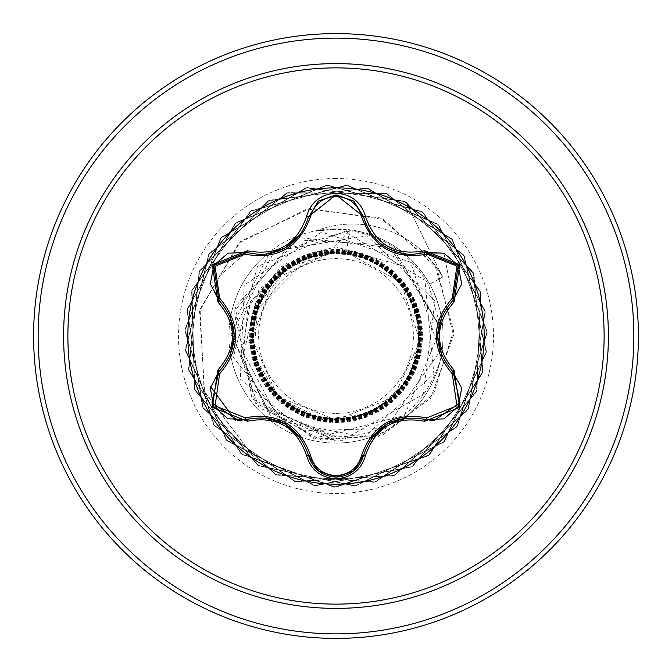 <?xml version="1.0" encoding="UTF-8"?>
<svg xmlns="http://www.w3.org/2000/svg" width="672" height="672" viewBox="0 0 672 672"><rect width="100%" height="100%" fill="white"/><g stroke="black" fill="none" stroke-linecap="round" stroke-linejoin="round"><path stroke-width="0.5" stroke-dasharray="3.36 2.52" d="M336 484.176A148.176 148.176 0 0 1 187.824 336A148.176 148.176 0 0 1 336 187.824A148.176 148.176 0 0 1 484.176 336A148.176 148.176 0 0 1 336 484.176M453.113 371.935L460.051 402.721L433.759 420.697L425.678 419.521M354.295 470.417L336.034 477.12M246.322 419.454L238.216 420.647M336 413.389A77.389 77.389 0 0 0 413.389 336A77.389 77.389 0 0 0 336 258.611A77.389 77.389 0 0 0 258.611 336A77.389 77.389 0 0 0 336 413.389M336 418.958A82.958 82.958 0 0 0 418.958 336A82.958 82.958 0 0 0 336 253.042A82.958 82.958 0 0 0 253.042 336A82.958 82.958 0 0 0 336 418.958M440.11 361.099C446.216 334.261 442.756 308.624 429.727 284.206C412.348 254.36 386.669 236.368 352.682 230.219L336 228.908A107.092 107.092 0 0 1 441.395 317.024A107.092 107.092 0 0 0 336 228.908L315.361 231.076L336 229.337C376.799 231.294 407.669 249.791 428.593 284.836L441 328.121L388.744 244.994L294.344 239.702L233.932 311.69L255.419 403.192L341.586 440.773L423.242 394.279L434.902 300.972L367.206 235.83L274.403 251.068L231.092 334.438L271.975 419.126L364.207 437.06L433.843 373.876L424.931 280.316L344.652 231.437L257.41 266.49L233.26 357.302L291.589 431.063L385.501 428.509L439.74 351.674L410.71 262.332L321.678 232.058L244.196 285.205L240.358 379.151L313.278 438.43L404.435 415.531L440.672 328.776L392.918 247.859L299.435 237.653L235.351 306.356L252.034 398.916L336 440.924L259.056 407.753L230.74 328.944L268.867 254.251L349.297 230.765L329.734 252.302L273.336 280.09L252.042 339.175L277.712 396.564L336 420.101L393.599 397.337L420.017 341.309L400.898 282.316L346.559 252.395L335.488 252.336L288.372 266.986L257.628 305.626L253.898 354.875L278.376 397.706L322.669 419.563L371.658 412.952L408.61 380.201L421.117 332.405L404.956 285.65L365.627 255.73L316.31 252.538L273.37 277.15L251.135 321.317L256.847 370.432L288.649 408.391L336 422.688L388.441 405.023L419.555 359.083L416.438 303.677L380.352 261.517L326.113 249.875L275.932 273.496L250.345 322.686L259.804 377.336L300.468 415.069L355.698 420.42L402.856 391.18L422.621 339.335L406.904 286.129L362.158 253.352L306.726 254.402L263.256 288.851L249.564 342.611L271.286 393.674L319.519 421.109L374.506 413.666L413.708 374.422L421.092 319.452L393.658 271.27L342.619 249.564L288.859 263.256L254.402 306.743L253.378 362.225L286.205 406.963L339.427 422.621L391.23 402.814L420.428 355.681L415.069 300.476L377.336 259.804L322.661 250.345L273.445 275.982L249.866 326.206L261.568 380.436L303.727 416.455L359.092 419.555L405.023 388.45L422.688 335.857L404.846 283.315L358.789 252.361L303.4 255.679L261.374 291.883L249.908 346.139L273.664 396.236L322.946 421.697L377.58 412.062L415.195 371.263L420.353 316.008L390.953 268.96L339.058 249.371L285.919 265.238L253.285 310.069L254.495 365.526L289.094 408.904L342.913 422.411L393.901 400.52L421.159 352.195L413.54 297.251L374.195 258.182L319.217 250.95L271.093 278.544L249.547 329.675L263.424 383.401L307.037 417.707L362.51 418.53L407.123 385.568L422.612 332.321L402.662 280.585L355.412 251.513L300.208 257.048L259.661 294.924L250.396 349.642L276.2 398.756L326.483 422.167L380.646 410.306L416.548 368.038L419.479 312.64L388.214 266.801L335.555 249.312L283.08 267.347L252.286 313.496L255.78 368.852L292.093 410.752L346.391 422.066L396.438 398.143L421.739 348.76L411.911 294.151L370.978 256.687L315.722 251.714L268.783 281.266L249.354 333.194L265.39 386.282L310.338 418.799L365.803 417.404L409.063 382.654L422.386 328.784L400.319 277.88L351.926 250.79L297.024 258.569L258.065 298.04L251.009 353.069L278.771 401.108L329.977 422.478L383.653 408.416L417.799 364.686L418.454 309.238L385.367 264.743L332.069 249.404L280.367 269.522L251.446 316.882L257.174 372.078L295.201 412.482L349.927 421.562L398.941 395.606L422.192 345.265L410.172 291.127L367.769 255.343L312.354 252.605L266.616 284.029L249.32 336.748L267.523 389.155L313.757 419.782L369.079 416.128L410.886 379.672L422.024 325.324L397.925 275.335L348.449 250.211L293.882 260.232L256.57 301.283L251.782 356.538L281.45 403.376L333.463 422.646L386.526 406.442L418.891 361.368L417.295 305.903L382.393 262.769L328.49 249.64L277.687 271.858L250.74 320.317L258.686 375.22L298.301 414.061L353.363 420.932L401.31 393.002L422.495 341.72L408.257 288.103L364.442 254.108L308.994 253.63L264.583 286.868L249.413 340.234L269.724 391.877L317.192 420.622L372.355 414.7L412.616 376.547L421.52 321.812L395.422 272.882L344.996 249.782L290.867 261.988L255.234 304.517L252.689 359.948L284.273 405.569L337.042 422.68L389.365 404.317L419.849 358L416.018 302.66L379.411 260.963L325.013 250.009L275.117 274.294L250.169 323.845L260.375 378.37L301.518 415.531L356.782 420.16L403.553 390.323L422.654 338.226L406.258 285.222L361.066 253.016L305.617 254.814L262.618 289.85L249.665 343.762L272.034 394.506L320.603 421.31L375.488 413.171L414.196 373.414L420.865 318.326L392.767 270.488L341.435 249.48L287.893 263.886L254.024 307.81L253.722 363.283L287.12 407.593L340.544 422.57L392.112 402.074L420.689 354.522L414.574 299.393L376.32 259.258L321.552 250.522L272.681 276.788L249.749 327.323L262.156 381.402L304.819 416.884L360.242 419.227L405.728 387.5L422.68 334.706L404.149 282.425L357.714 252.076L302.375 256.099L260.803 292.866L250.051 347.298L274.504 397.102L324.131 421.873L378.596 411.499L415.64 370.23L420.084 314.924L390.079 268.246L337.915 249.337L284.962 265.927L252.932 311.22L254.906 366.643L290.069 409.517L344.039 422.31L394.733 399.764L421.361 351.086L413.02 296.226L373.12 257.662L318.024 251.194L270.304 279.443L249.472 330.826L264.046 384.342L308.095 418.076L363.586 418.177L407.77 384.611L422.554 331.136L401.881 279.653L354.245 251.252L299.149 257.536L259.123 295.932L250.58 350.75L277.024 399.538L327.634 422.285L381.671 409.676L416.993 366.904L419.152 311.497L387.29 266.112L334.421 249.329L282.181 268.044L251.992 314.605L313.774 252.63L259.064 289.036L243.743 353.186L274.663 411.676L336 436.859C388.13 436.069 422.831 410.81 440.11 361.099A107.092 107.092 0 0 1 229.379 345.962A107.092 107.092 0 0 1 316.159 230.765A102.732 102.732 0 0 1 364.224 224.7M315.361 231.076A102.732 102.732 0 0 1 442.596 277.091L428.593 284.836M336 638.4A302.4 302.4 0 0 0 638.4 336A302.4 302.4 0 0 0 336 33.6A302.4 302.4 0 0 0 33.6 336A302.4 302.4 0 0 0 336 638.4A302.4 302.4 0 0 1 33.6 336A302.4 302.4 0 0 1 336 33.6M336 228.908A107.092 107.092 0 0 0 266.885 254.201M266.868 254.209A107.092 107.092 0 0 0 230.58 317.176M230.017 320.645A107.092 107.092 0 0 0 230 351.246M230.58 354.824A107.092 107.092 0 0 0 266.868 417.791M269.573 420A107.092 107.092 0 0 0 296.47 435.523M299.729 436.758A107.092 107.092 0 0 0 372.406 436.708A107.092 107.092 0 0 1 336 443.092M441 328.121L404.166 266.314L336 246.901L313.774 252.63M349.297 230.765L346.559 252.395M336 422.688L336 487.2L254.419 458.262L204.17 390.793L200.063 309.221L240.778 241.248L310.22 208.463L383.754 219.509L436.884 267.96L453.466 335.42L430.508 398.395L378.344 436.472L316.243 438.942L265.39 407.66L241.618 355.555L250.547 301.459L286.465 263.323L335.488 252.336M336 440.924L336 487.2L254.999 458.69L204.649 392.112L199.576 311.203L238.837 243.037L307.062 208.958L380.377 217.955L434.692 264.398L453.634 330.8L433.44 394.33L383.368 434.599L321.77 440.236L269.447 412.003L242.617 361.654L247.918 307.255L280.93 266.75L328.566 252.034L335.177 252.269M329.734 252.302L328.566 252.034M375.698 435.464A107.092 107.092 0 0 0 402.2 420.176A107.092 107.092 0 0 1 375.698 435.464M405.014 417.883A107.092 107.092 0 0 0 441.395 354.976A107.092 107.092 0 0 1 405.014 417.883M441.958 351.532A107.092 107.092 0 0 0 441.958 320.468A107.092 107.092 0 0 1 441.958 351.532M336 487.2L429.702 454.667L483.076 371.07L473.164 272.378L404.225 201.071L305.928 187.824L220.576 238.333L184.884 330.876L214.225 425.628L295.966 481.807L394.934 475.238L468.544 408.761L485.117 310.968L437.522 223.952L346.24 185.144L250.555 211.26L191.638 291.052L194.846 390.18L258.787 465.998L355.967 485.873L444.545 441.26L486.419 351.347L463.562 254.831L385.812 193.242L286.633 193.091L208.69 254.428L185.539 350.876L227.128 440.916L315.571 485.814L412.801 466.242L476.986 390.625L480.497 291.497L421.831 211.529L326.231 185.119L234.83 223.633L186.967 310.506L203.238 408.349L276.637 475.054L375.581 481.925L457.489 425.998L487.124 331.346L451.727 238.694L366.526 187.916L268.195 200.861L199.038 271.958L188.815 370.608L241.937 454.373L335.53 487.192L429.324 454.952L482.966 371.524L473.357 272.815L404.645 201.289L306.398 187.732L220.886 237.98L184.909 330.406L213.948 425.242L295.512 481.673L394.498 475.423L468.308 409.172L485.184 311.438L437.867 224.272L346.71 185.186L250.942 211L191.78 290.598L194.678 389.743L258.392 465.755L355.496 485.932L444.217 441.588L486.368 351.809L463.814 255.226L386.257 193.402L287.078 192.94L208.95 254.041L185.489 350.406L226.8 440.572L315.101 485.747L412.398 466.477L476.818 391.062L480.64 291.95L422.218 211.798L326.701 185.094L235.183 223.322L187.051 310.044L203.011 407.929L276.2 474.869L375.127 482.042L457.212 426.376L487.141 331.817L452.029 239.056L366.988 188.017L268.615 200.651L199.24 271.53L188.714 370.154L241.567 454.079L335.059 487.192L428.954 455.246L482.849 371.986L473.558 273.235L405.065 201.499L306.852 187.639L221.189 237.619L184.926 329.935L213.671 424.864L295.058 481.547L394.069 475.6L468.082 409.584L485.268 311.9L438.211 224.582L347.18 185.212L251.328 210.731L191.923 290.153L194.51 389.306L257.981 465.52L355.034 485.999L443.89 441.932L486.318 352.279L464.066 255.62L386.702 193.553L287.524 192.78L209.202 253.638L185.447 349.936L226.472 440.236L314.639 485.68L411.995 466.712L476.641 391.499L480.774 292.404L422.612 212.066L327.172 185.06L235.536 223.003L187.127 309.574L202.784 407.518L275.764 474.684L374.674 482.168L456.935 426.762L487.158 332.287L452.332 239.417L367.45 188.11L269.035 200.441L199.433 271.102L188.605 369.692L241.198 453.785L334.589 487.192L428.585 455.54L482.74 372.439L473.752 273.664L405.485 201.709L307.314 187.547L221.491 237.258L184.943 329.465L213.394 424.486L294.605 481.421L393.632 475.784L467.855 409.996L485.344 312.362L438.564 224.902L347.651 185.254L251.723 210.47L192.066 289.708L194.342 388.861L257.578 465.276L354.564 486.058L443.554 442.268L486.268 352.75L464.318 256.024L387.148 193.712L287.969 192.637L209.462 253.243L185.405 349.465L226.153 439.891L314.168 485.612L411.583 466.948L476.473 391.936L480.908 292.849L422.99 212.335L327.642 185.035L235.889 222.692L187.211 309.112L202.566 407.106L275.335 474.491L374.212 482.286L456.649 427.132L487.158 332.758L452.634 239.786L367.912 188.21L269.455 200.231L199.643 270.682L188.504 369.239L240.836 453.491L334.118 487.183L428.207 455.826L482.622 372.901L473.945 274.1L405.905 201.936L442.596 277.091L405.905 201.936L473.945 274.1L482.622 372.901L428.207 455.826L334.118 487.183L240.836 453.491L188.504 369.239L199.643 270.682L269.455 200.231L367.912 188.21L452.634 239.786L487.158 332.758L456.649 427.132L374.212 482.286L275.335 474.491L202.566 407.106L187.211 309.112L235.889 222.692L327.642 185.035L422.99 212.335L480.908 292.849L476.473 391.936L411.583 466.948L314.168 485.612L226.153 439.891L185.405 349.465L209.462 253.243L287.969 192.637L387.148 193.712L464.318 256.024L486.268 352.75L443.554 442.268L354.564 486.058L257.578 465.276L194.342 388.861L192.066 289.708L251.723 210.47L347.651 185.254L438.564 224.902L485.344 312.362L467.855 409.996L393.632 475.784L294.605 481.421L213.394 424.486L184.943 329.465L221.491 237.258L307.314 187.547L405.485 201.709L473.752 273.664L482.74 372.439L428.585 455.54L334.589 487.192L241.198 453.785L188.605 369.692L199.433 271.102L269.035 200.441L367.45 188.11L452.332 239.417L487.158 332.287L456.935 426.762L374.674 482.168L275.764 474.684L202.784 407.518L187.127 309.574L235.536 223.003L327.172 185.06L422.612 212.066L480.774 292.404L476.641 391.499L411.995 466.712L314.639 485.68L226.472 440.236L185.447 349.936L209.202 253.638L287.524 192.78L386.702 193.553L464.066 255.62L486.318 352.279L443.89 441.932L355.034 485.999L257.981 465.52L194.51 389.306L191.923 290.153L251.328 210.731L347.18 185.212L438.211 224.582L485.268 311.9L468.082 409.584L394.069 475.6L295.058 481.547L213.671 424.864L184.926 329.935L221.189 237.619L306.852 187.639L405.065 201.499L473.558 273.235L482.849 371.986L428.954 455.246L335.059 487.192L241.567 454.079L188.714 370.154L199.24 271.53L268.615 200.651L366.988 188.017L452.029 239.056L487.141 331.817L457.212 426.376L375.127 482.042L276.2 474.869L203.011 407.929L187.051 310.044L235.183 223.322L326.701 185.094L422.218 211.798L480.64 291.95L476.818 391.062L412.398 466.477L315.101 485.747L226.8 440.572L185.489 350.406L208.95 254.041L287.078 192.94L386.257 193.402L463.814 255.226L486.368 351.809L444.217 441.588L355.496 485.932L258.392 465.755L194.678 389.743L191.78 290.598L250.942 211L346.71 185.186L437.867 224.272L485.184 311.438L468.308 409.172L394.498 475.423L295.512 481.673L213.948 425.242L184.909 330.406L220.886 237.98L306.398 187.732L404.645 201.289L473.357 272.815L482.966 371.524L429.324 454.952L335.53 487.192L241.937 454.373L188.815 370.608L199.038 271.958L268.195 200.861L366.526 187.916L451.727 238.694L487.124 331.346L457.489 425.998L375.581 481.925L276.637 475.054L203.238 408.349L186.967 310.506L234.83 223.633L326.231 185.119L421.831 211.529L480.497 291.497L476.986 390.625L412.801 466.242L315.571 485.814L227.128 440.916L185.539 350.876L208.69 254.428L286.633 193.091L385.812 193.242L463.562 254.831L486.419 351.347L444.545 441.26L355.967 485.873L258.787 465.998L194.846 390.18L191.638 291.052L250.555 211.26L346.24 185.144L437.522 223.952L485.117 310.968L468.544 408.761L394.934 475.238L295.966 481.807L214.225 425.628L184.884 330.876L220.576 238.333L305.928 187.824L404.225 201.071L473.164 272.378L483.076 371.07L429.702 454.667L336 487.2M366.299 224.96A102.732 102.732 0 0 1 442.596 277.091L429.727 284.206M318.268 470.828L308.566 455.398M443.932 253.201L453.113 300.065M335.899 194.88L363.493 216.577M210.328 283.928L246.322 252.546M336 633.864A297.864 297.864 0 0 0 633.864 336A297.864 297.864 0 0 0 336 38.136A297.864 297.864 0 0 0 38.136 336A297.864 297.864 0 0 0 336 633.864M336 178.508A157.492 157.492 0 0 0 178.508 336A157.492 157.492 0 0 0 336 493.492A157.492 157.492 0 0 0 493.492 336A157.492 157.492 0 0 0 336 178.508"/><path stroke-width="1.01" d="M336 484.176A148.176 148.176 0 0 1 187.824 336A148.176 148.176 0 0 1 336 187.824A148.176 148.176 0 0 1 484.176 336A148.176 148.176 0 0 1 336 484.176M424.603 421.285C395.136 415.808 375.446 427.174 365.56 455.381C361.259 469.888 351.406 477.691 336 478.8C320.603 477.666 310.775 469.846 306.499 455.347C296.554 427.048 276.856 415.674 247.388 421.218L212.318 407.375L217.837 370.096C237.317 347.306 237.317 324.576 217.837 301.904L212.335 264.6L247.388 250.782C276.872 256.318 296.579 244.936 306.499 216.653C310.775 202.154 320.611 194.334 336 193.2C351.414 194.309 361.259 202.112 365.56 216.619C375.547 244.885 395.228 256.25 424.603 250.715L459.673 264.6L454.112 301.871C434.574 324.635 434.574 347.39 454.112 370.129L459.656 407.425L424.603 421.285A2.268 0.529 -73.4 0 1 425.678 419.521C394.817 413.843 374.094 425.804 363.493 455.423L354.295 470.417M245.087 254.201A2.268 0.706 106.7 0 1 246.313 252.546L260.501 254.621L246.322 252.546L213.788 265.44L218.828 300.098A2.268 0.706 133.4 0 1 219.652 298.208C240.912 323.459 240.912 348.65 219.652 373.792L215.082 405.821L245.087 417.799C277.637 411.978 299.477 424.595 310.615 455.633C314.236 467.922 322.694 474.583 336 475.625C349.322 474.617 357.806 467.956 361.444 455.658C372.674 424.62 394.498 412.02 426.905 417.866L456.926 405.812L452.298 373.825C430.987 348.558 430.987 323.333 452.298 298.175L456.901 266.154L426.905 254.134C394.405 259.93 372.59 247.33 361.444 216.342C357.806 204.044 349.322 197.383 336 196.375C322.694 197.408 314.236 204.078 310.615 216.367C299.384 247.464 277.544 260.072 245.087 254.201L215.057 266.221L219.652 298.208M406.039 254.243C383.628 250.278 369.449 237.72 363.493 216.577C370.482 239.988 386.501 252.647 411.541 254.545C386.694 252.848 370.675 240.19 363.493 216.577L336.034 194.88L308.566 216.602L335.899 194.88M217.837 370.096A2.268 0.529 46.6 0 1 218.828 371.902C239.182 348.02 239.182 324.08 218.828 300.098C239.24 323.98 239.24 347.911 218.828 371.902L211.94 402.73L238.216 420.647L246.322 419.454C277.284 413.708 298.04 425.687 308.566 455.398C312.547 468.829 321.703 476.07 336.034 477.12C350.339 476.078 359.495 468.846 363.493 455.423C373.968 425.813 394.699 413.843 425.678 419.521L433.759 420.697L460.026 402.788L453.113 371.935C432.65 347.995 432.65 324.03 453.113 300.065C432.718 323.971 432.718 347.928 453.113 371.935A2.268 0.529 -46.7 0 1 454.112 370.129M336 67.88A268.12 268.12 0 0 1 604.12 336A268.12 268.12 0 0 1 336 604.12A268.12 268.12 0 0 1 67.88 336A268.12 268.12 0 0 1 336 67.88M336 33.6A302.4 302.4 0 0 1 638.4 336A302.4 302.4 0 0 1 336 638.4A302.4 302.4 0 0 1 33.6 336A302.4 302.4 0 0 1 336 33.6A302.4 302.4 0 0 0 33.6 336A302.4 302.4 0 0 0 336 638.4M230.58 317.176A107.092 107.092 0 0 0 230.017 320.645M230 351.246A107.092 107.092 0 0 0 230.58 354.824M266.868 417.791A107.092 107.092 0 0 0 269.573 420M296.47 435.523A107.092 107.092 0 0 0 299.729 436.758M372.406 436.708A107.092 107.092 0 0 0 375.698 435.464A107.092 107.092 0 0 1 372.406 436.708M402.2 420.176A107.092 107.092 0 0 0 405.014 417.883A107.092 107.092 0 0 1 402.2 420.176M441.395 354.976A107.092 107.092 0 0 0 441.958 351.532A107.092 107.092 0 0 1 441.395 354.976M441.958 320.468A107.092 107.092 0 0 0 441.395 317.024A107.092 107.092 0 0 1 441.958 320.468M364.224 224.7A102.732 102.732 0 0 1 366.299 224.96M235.57 420.521L210.588 386.627M210.37 387.828L218.828 371.902A2.268 0.706 -133.4 0 0 219.652 373.792M306.499 455.347A2.268 0.529 -13.3 0 1 308.566 455.398C298.057 425.779 277.309 413.801 246.322 419.454A2.268 0.706 73.3 0 1 245.087 417.799M318.1 470.694L308.566 455.398A2.268 0.706 166.7 0 0 310.615 455.633M336.034 477.12L318.268 470.828M365.56 455.381A2.268 0.529 -166.6 0 0 363.493 455.423A2.268 0.706 13.4 0 1 361.444 455.658M443.696 418.891L425.678 419.521A2.268 0.706 106.6 0 0 426.905 417.866M452.298 373.825A2.268 0.706 133.3 0 0 453.121 371.944M452.298 298.175A2.268 0.706 -133.3 0 1 453.113 300.065L458.212 265.44L425.678 252.479L443.932 253.201M426.905 254.134A2.268 0.706 73.4 0 0 425.678 252.479L411.541 254.545L425.678 252.479A2.268 0.529 -106.6 0 1 424.603 250.715M361.444 216.342A2.268 0.706 166.6 0 1 363.485 216.569M310.615 216.367A2.268 0.706 13.3 0 0 308.566 216.602C301.434 240.215 285.415 252.89 260.501 254.621C285.491 252.773 301.518 240.106 308.566 216.602A2.268 0.529 -166.7 0 1 306.499 216.653M217.837 301.904A2.268 0.529 -46.6 0 0 218.828 300.098L210.328 283.928M247.388 421.218A2.268 0.529 -106.7 0 0 246.322 419.454L228.194 418.807M461.597 284.155L453.113 300.065A2.268 0.529 46.7 0 0 454.112 301.871M353.934 201.289L363.493 216.577A2.268 0.529 -13.4 0 0 365.56 216.619M228.295 253.151L246.322 252.546A2.268 0.529 -73.3 0 0 247.388 250.782M336 608.395A272.395 272.395 0 0 1 63.605 336A272.395 272.395 0 0 1 336 63.605A272.395 272.395 0 0 1 608.395 336A272.395 272.395 0 0 1 336 608.395M336 38.136A297.864 297.864 0 0 1 633.864 336A297.864 297.864 0 0 1 336 633.864A297.864 297.864 0 0 1 38.136 336A297.864 297.864 0 0 1 336 38.136M285.239 424.015L300.3 437.522M265.978 417.682L284.987 423.872M386.887 424.049L406.09 417.757M371.784 437.539L386.728 424.141M437.606 335.95L441.773 316.151M441.748 355.799L437.606 336.244M300.275 234.52L285.155 248.027L265.927 254.327M234.31 336.05L230.152 355.824M230.177 316.226L234.301 335.857M227.934 418.706L213.772 406.535L210.311 388.189M308.566 455.398L308.263 454.205M246.322 419.454L247.481 419.126M353.632 470.963L336 477.12L318.394 470.929M363.787 454.247L353.858 470.778M425.678 419.521L424.502 419.185M461.656 388.24L458.195 406.585L444.049 418.757M452.248 371.095L461.614 387.954M453.113 300.065L452.231 300.913M444.066 253.252L458.212 265.44L461.656 283.786M424.511 252.815L443.797 253.151M363.493 216.577L363.787 217.762M318.41 201.054L336.034 194.88L353.648 201.054M308.272 217.778L318.184 201.239M246.322 252.546L247.498 252.882M210.302 283.786L213.788 265.44L227.951 253.285M219.702 300.938L210.353 284.071M218.828 371.902L219.71 371.053"/></g></svg>
